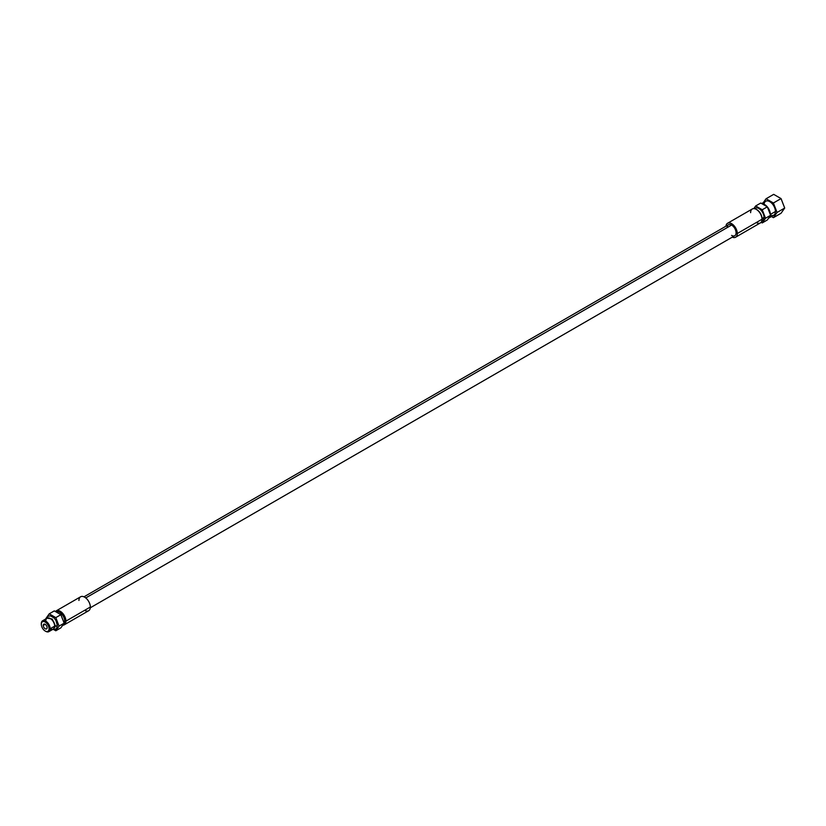 <?xml version="1.0" encoding="UTF-8"?>
<svg xmlns="http://www.w3.org/2000/svg" width="826" height="826" viewBox="0 0 826 826"><rect width="100%" height="100%" fill="white"/><g stroke="black" fill="none" stroke-linecap="round" stroke-linejoin="round"><path stroke-width="1.24" d="M754.53 208.689L755.356 208.214A7.186 4.151 60 0 1 760.901 210.134A7.186 4.151 60 0 1 764.04 217.372L762.006 218.549A7.186 4.151 -120 0 0 756.626 209.577A7.186 4.151 60 0 1 756.926 209.742A7.186 4.151 60 0 1 762.006 218.549L762.006 219.251A8.053 4.646 60 0 1 760.333 222.937L735.625 237.207A8.053 4.646 -120 0 1 732.27 237.155A8.053 4.646 -120 0 0 737.298 233.521A8.053 4.646 -120 0 0 731.939 223.867A8.053 4.646 -120 0 0 725.94 226.19A8.053 4.646 -120 0 1 727.572 223.257L752.279 208.988A8.053 4.646 60 0 1 758.495 211.146A8.053 4.646 60 0 1 762.006 219.251L737.298 233.521A8.053 4.646 -120 0 0 733.777 225.415A8.053 4.646 -120 0 0 727.572 223.257M727.128 227.646A6.329 3.655 60 0 1 731.599 225.064A6.329 3.655 60 0 1 736.08 232.818A6.329 3.655 60 0 1 731.599 235.4M735.625 237.207A8.053 4.646 -120 0 0 737.298 233.521L762.006 219.251A8.053 4.646 -120 0 0 756.306 209.391A8.053 4.646 -120 0 0 750.617 212.674M762.243 222.917L765.526 218.24L762.243 209.763L755.666 205.963L753.808 208.617L755.666 205.963L760.756 203.031L755.666 205.963L762.243 209.763L765.526 218.24L762.243 222.917L761.118 222.266L762.243 222.917L767.323 219.974L770.617 215.297L767.323 206.83L760.756 203.031L767.323 206.83L762.243 209.763L767.323 206.83L770.617 215.297L765.526 218.24L770.617 215.297L767.323 219.974L762.243 222.917M754.727 208.741A7.186 4.151 60 0 1 760.436 209.67A7.186 4.151 60 0 1 764.04 217.372A7.186 4.151 60 0 1 761.778 220.955M768.118 208.854A7.186 4.151 60 0 1 769.605 212.695A7.186 4.151 60 0 0 768.118 208.854M770.348 214.44A8.053 4.646 -120 0 0 767.375 206.954A8.053 4.646 -120 0 1 770.348 214.44L775.428 211.508L770.348 214.44A8.053 4.646 -120 0 1 770.338 214.595A8.053 4.646 -120 0 0 770.348 214.44M767.209 206.758A8.053 4.646 -120 0 0 762.088 203.805A8.053 4.646 -120 0 1 767.209 206.758M768.603 218.167A8.053 4.646 -120 0 0 770.173 215.927A8.053 4.646 -120 0 1 768.676 218.126A8.053 4.646 -120 0 1 768.603 218.167M761.686 203.568L765.712 201.245A8.053 4.646 60 0 1 771.918 203.403A8.053 4.646 60 0 1 775.428 211.508A8.053 4.646 60 0 1 770.575 215.204M773.404 217.672L777.07 212.458L773.404 203L766.063 198.756L763.369 202.587L766.063 198.756L773.694 194.358L766.063 198.756L773.404 203L777.07 212.458L773.404 217.672L771.432 216.536L773.404 217.672L781.035 213.273L784.7 208.049L781.035 198.591L773.694 194.358L781.035 198.591L773.404 203L781.035 198.591L784.7 208.049L777.07 212.458L784.7 208.049L781.035 213.273L773.404 217.672M764.071 204.28A8.053 4.646 60 0 1 770.028 201.812A8.053 4.646 60 0 1 775.428 211.508A8.053 4.646 60 0 1 773.766 215.194L768.676 218.126M756.306 222.545A8.053 4.646 -120 0 0 762.006 219.251L764.04 217.372A7.186 4.151 60 0 1 762.553 220.666L761.717 221.151M50.169 628.772L49.064 628.772A5.493 3.17 -120 0 0 45.182 622.05A5.493 3.17 -120 0 0 41.3 624.291L41.3 623.651A6.267 3.624 60 0 1 45.729 621.09A6.267 3.624 60 0 1 50.169 628.772A6.267 3.624 -120 0 0 47.433 622.463A6.267 3.624 -120 0 0 42.601 620.78A6.267 3.624 -120 0 0 41.3 623.651L41.3 624.291A5.493 3.17 -120 0 0 45.182 631.012A5.493 3.17 -120 0 0 49.064 628.772A5.493 3.17 -120 0 0 45.182 622.05A5.493 3.17 -120 0 0 41.3 624.291A5.493 3.17 -120 0 0 45.182 631.012A5.493 3.17 -120 0 0 49.064 628.772L50.169 628.772A6.267 3.624 60 0 1 45.729 631.332A6.267 3.624 60 0 1 45.451 631.157A6.267 3.624 -120 0 0 48.868 631.642A6.267 3.624 -120 0 0 50.169 628.772L54.681 626.17L50.169 628.772M42.601 620.78L47.113 618.178L52.203 619.025L55.394 625.85A1.146 0.661 0 0 0 57.025 624.91A1.146 0.661 180 0 1 55.394 625.85L52.203 619.025L47.144 618.158A6.267 3.624 60 0 1 51.945 619.861A6.267 3.624 60 0 1 54.681 626.17A6.267 3.624 -120 0 0 50.252 618.488A6.267 3.624 -120 0 0 45.812 621.049M50.252 628.731A6.267 3.624 -120 0 0 54.681 626.17L54.681 625.323A5.235 3.025 -120 0 0 50.634 618.726A5.235 3.025 60 0 1 50.985 618.911A5.235 3.025 60 0 1 54.681 625.323L54.681 626.17A6.267 3.624 60 0 1 53.38 629.04L48.868 631.642M55.796 630.775L59.08 626.098L55.796 617.631L49.219 613.832L45.926 618.509L49.219 613.832L54.299 610.899L49.219 613.832L55.796 617.631L60.876 614.689L54.299 610.899L60.876 614.689L55.796 617.631L59.08 626.098L64.17 623.165L60.876 614.689L64.17 623.165L59.08 626.098L55.796 630.775L60.876 627.843L64.17 623.165L60.876 627.843L55.796 630.775L54 629.742L55.796 630.775M49.467 618.116A5.235 3.025 60 0 1 49.467 618.106L52.544 619.696L55.053 625.385A1.146 0.661 0 0 0 55.394 625.85A1.146 0.661 180 0 1 55.053 625.385M64.707 621.131L63.623 621.761L64.707 621.131A7.186 4.151 -120 0 0 61.609 613.935A7.186 4.151 -120 0 0 56.096 611.932A7.186 4.151 60 0 1 61.609 613.935A7.186 4.151 60 0 1 64.707 621.131A7.186 4.151 60 0 1 63.334 624.353A7.186 4.151 -120 0 0 64.707 621.131L65.925 621.131L64.707 621.131M55.425 611.539A8.053 4.646 60 0 1 61.826 612.448A8.053 4.646 60 0 1 65.925 621.131A8.053 4.646 -120 0 0 62.415 613.026A8.053 4.646 -120 0 0 56.209 610.868A8.053 4.646 -120 0 0 55.425 611.539M56.209 610.868L80.618 596.775A8.053 4.646 60 0 1 86.823 598.933A8.053 4.646 60 0 1 90.333 607.038L65.925 621.131A8.053 4.646 60 0 1 62.745 625.189A8.053 4.646 -120 0 0 64.263 624.817A8.053 4.646 -120 0 0 65.925 621.131L90.333 607.038A8.053 4.646 -120 0 0 84.644 597.177A8.053 4.646 -120 0 0 78.945 600.461M84.644 610.331A8.053 4.646 -120 0 0 90.333 607.038A8.053 4.646 60 0 1 88.671 610.724L64.263 624.817M47.113 627.646A2.736 1.58 -120 0 0 45.926 624.9A2.736 1.58 -120 0 0 43.819 624.167A2.736 1.58 -120 0 0 43.251 625.416L45.182 624.301L43.251 625.416A2.736 1.58 60 0 1 45.182 624.301A2.736 1.58 60 0 1 47.113 627.646A2.736 1.58 60 0 1 45.182 628.762A2.736 1.58 60 0 1 43.251 625.416A2.736 1.58 -120 0 0 44.449 628.163A2.736 1.58 -120 0 0 46.555 628.896A2.736 1.58 -120 0 0 47.113 627.646M83.963 596.837L728.439 224.755A6.329 3.655 60 0 1 731.599 225.064L85.749 597.941L731.599 225.064A6.329 3.655 60 0 1 735.739 230.64A6.329 3.655 60 0 1 734.768 235.709L90.292 607.791M53.411 629.02L55.394 625.85L53.411 629.02M756.306 209.391L756.926 209.742M50.252 618.488L50.985 618.911M45.729 631.332L45.182 631.012M55.125 626.841L54.588 627.14M52.461 629.567L55.445 629.309L56.767 627.946L57.355 625.385L55.879 620.347L54.051 617.951L50.469 615.876L47.918 616.248L46.194 618.705"/></g></svg>
